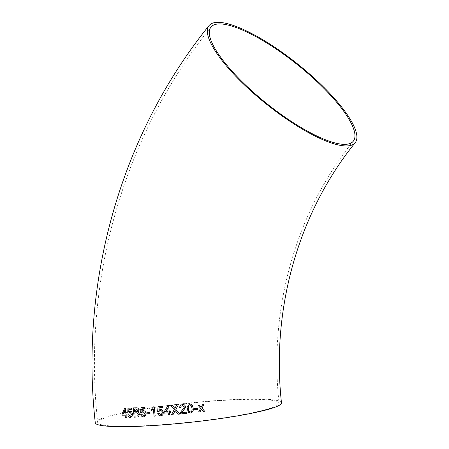<?xml version="1.0" encoding="UTF-8"?>
<svg xmlns="http://www.w3.org/2000/svg" width="449" height="449" viewBox="0 0 449 449"><rect width="100%" height="100%" fill="white"/><g stroke="black" fill="none" stroke-linecap="round" stroke-linejoin="round"><path stroke-width="0.34" stroke-dasharray="2.25 1.68" d="M281.484 402.871A93.639 9.67 -6.1 0 0 187.351 403.208A93.639 9.67 -6.1 0 0 95.267 422.773M163.745 424.541A91.209 9.418 -6.1 0 0 279.065 403.129A91.209 9.418 -6.1 0 0 200.31 402.175A91.209 9.418 -6.1 0 0 101.087 419.478A91.209 9.418 -6.1 0 0 97.686 422.515A91.209 9.418 -6.1 0 0 163.745 424.541M126.955 415.117L126.831 413.933L125.894 413.956M125.928 413.95L125.327 408.242M125.355 408.236L124.693 408.253M126.281 417.396L126.046 415.14M124.693 410.622L123.121 413.995L125.03 413.967M130.373 417.418L132.141 416.234L132.494 414.045C132.253 412.266 131.422 411.29 130.002 411.11L129.694 411.166M128.762 411.767L128.891 409.353M131.478 408.09L131.602 409.28M131.506 408.085L127.982 408.186M128.683 413.052L129.851 412.188M130.524 416.302L130.244 416.352M130.266 416.346L128.734 414.724M128.762 414.719L127.819 414.865M138.146 416.919L139.729 414.287L137.995 412.137L138.982 410.089C138.561 408.416 137.607 407.653 136.114 407.799L133.207 407.911M134.414 408.938L134.711 411.789L137.237 411.581M134.823 412.861L135.16 416.066L137.663 415.926M144.292 416.751L145.583 415.656L145.992 413.45C145.74 411.666 144.825 410.712 143.237 410.577L142.743 410.678M141.839 411.267L142.002 408.848M145.049 408.691L144.926 407.507M144.943 407.501L141.003 407.709M141.744 412.564L143.057 411.66M143.91 415.729L143.467 415.825M143.489 415.819L141.811 414.231L140.762 414.405M150.05 413.664L149.915 412.597M149.938 412.592L146.772 412.783M151.459 410.437L153.322 408.938M155.202 416.083L154.203 406.828M154.22 406.822L153.485 406.873M161.904 415.516L162.97 414.506L163.43 412.283C163.167 410.504 162.179 409.572 160.467 409.488L159.692 409.69M158.94 410.223L159.131 407.793M162.443 407.546L162.314 406.362M162.325 406.356L158.059 406.676M158.823 411.525L159.547 410.773M161.404 414.545L160.691 414.741M160.703 414.736L158.89 413.192L157.751 413.4M170.525 412.625L170.396 411.441L169.217 411.548L168.611 405.851M168.622 405.845L167.803 405.913M169.582 414.983L169.352 412.726M167.702 408.304L165.529 411.845L168.055 411.638M179.819 414.045L175.851 409.415L178.332 404.846M178.337 404.841L176.732 405.004M174.874 408.427L172.444 405.391L170.889 405.537M172.994 414.685L175.194 410.627M185.443 407.54L185.499 406.699C185.123 405.06 184.073 404.308 182.345 404.442L180.015 405.733M180.846 407.35L181.031 406.323M184.202 407.591L182.137 410.319M182.142 410.319L180.919 411.744M186.335 413.377L186.212 412.199M186.212 412.193L181.649 412.67M192.34 405.116L189.646 403.668L187.093 407.423M188.356 408.545C188.26 410.397 188.984 411.537 190.533 411.963C191.948 411.217 192.419 409.943 191.931 408.152L191.448 405.874M194.277 409.741L194.164 408.674L197.605 408.264M201.421 409.269L203.24 411.413M202.622 404.65L204.037 404.465M202.617 404.644L201.231 407.187M199.418 405.049L197.998 405.223M197.992 405.217L200.624 408.321L198.626 411.986M210.957 27.103C123.419 135.407 81.999 280.99 97.686 422.515M353.284 141.199C296.278 211.659 268.536 308.059 279.065 403.129"/><path stroke-width="0.67" d="M160.456 409.494L158.924 410.229L159.12 407.799L162.443 407.546L162.314 406.362L158.059 406.676L157.661 411.492L158.811 411.531L160.248 410.588L161.836 411.222L162.269 412.446L162.05 413.894L160.691 414.741L158.879 413.198L157.751 413.4C158.16 415.044 159.176 415.847 160.798 415.808L162.173 415.364L162.959 414.511L163.419 412.289L161.719 409.713L160.456 409.494M209.06 25.582C121.118 134.386 79.507 280.625 95.267 422.773A93.639 9.67 -6.1 0 0 163.088 424.855A93.639 9.67 -6.1 0 0 281.484 402.871C271.022 308.412 298.585 212.669 355.181 142.72A93.639 25.419 38.7 0 0 298.024 64.319A93.639 25.419 38.7 0 0 209.06 25.582A93.639 25.419 38.7 0 0 256.839 96.181A93.639 25.419 38.7 0 0 355.181 142.72M203.24 411.413L204.649 411.233L202.039 408.141L204.037 404.465L202.622 404.65L201.236 407.187L199.418 405.049L197.998 405.223L200.624 408.321L198.626 411.991L200.046 411.817L201.427 409.275L203.24 411.413M194.282 409.746L197.728 409.336L197.611 408.27L194.164 408.68L194.282 409.746L197.728 409.336M189.646 403.673L187.093 407.423L187.166 408.685L188.473 412.373L190.651 413.035C192.862 412.266 193.687 410.594 193.126 408.023L192.34 405.116L189.646 403.673M182.345 404.448L180.015 405.733L179.634 407.355L180.846 407.355L181.003 406.373L182.434 405.52L184.303 406.839L184.202 407.597L180.919 411.75L180.245 414.006L186.335 413.383L186.212 412.199L181.649 412.67L185.443 407.546L185.499 406.704C185.123 405.065 184.073 404.313 182.345 404.448M175.194 410.627L178.242 414.203L179.819 414.045L175.851 409.415L178.332 404.846L176.726 405.004L174.869 408.433L172.433 405.396L170.878 405.537L174.268 409.544L171.406 414.831L172.988 414.691L175.189 410.633L178.242 414.203L179.825 414.045M170.39 411.447L169.217 411.548L168.611 405.851L167.791 405.918L164.087 411.969L164.211 413.153L168.173 412.833L168.409 415.084L169.582 414.988L169.34 412.732L170.519 412.631L170.39 411.447M151.459 410.437L153.311 408.944L154.086 416.161L155.202 416.083L154.203 406.828L153.485 406.873L151.347 409.342L151.459 410.437M146.879 413.849L150.028 413.669L149.915 412.597L146.772 412.783L146.879 413.849L150.05 413.664M141.817 411.273L143.237 410.577L141.817 411.273L141.985 408.854L145.049 408.697L144.926 407.507L141.003 407.709L140.666 412.502L141.721 412.569L143.04 411.666L144.909 413.58C145.044 414.876 144.567 415.628 143.467 415.825L141.789 414.236L140.762 414.405C141.143 416.06 142.08 416.885 143.573 416.897L145.56 415.662L145.976 413.456C145.723 411.671 144.803 410.717 143.22 410.582L142.743 410.678M143.899 415.735L143.467 415.825M143.057 411.66L142.625 411.755L143.057 411.66L144.909 413.58M138.96 410.094C138.539 408.427 137.585 407.658 136.092 407.804L133.207 407.911L134.161 417.183L138.124 416.925L139.712 414.292L137.972 412.143L138.96 410.094M129.98 411.116L128.734 411.772L128.863 409.359L131.602 409.28L131.478 408.09L127.982 408.186L127.718 412.962L128.655 413.058L129.823 412.193L131.512 414.152L130.524 416.302L128.734 414.724L127.819 414.865C128.167 416.526 129.015 417.379 130.345 417.424L132.118 416.24L132.466 414.051C132.225 412.272 131.394 411.295 129.98 411.116L129.666 411.172M130.345 417.424L130.816 417.34L130.345 417.424M129.851 412.188L131.512 414.152M126.803 413.939L125.894 413.956L125.327 408.242L124.693 408.253L122.027 414.012L122.15 415.202L125.119 415.162L125.355 417.418L126.253 417.402L126.017 415.145L126.927 415.123L126.803 413.939M213.584 25.071A91.209 24.757 38.7 0 0 210.957 27.103A91.209 24.757 38.7 0 0 266.639 103.466A91.209 24.757 38.7 0 0 353.284 141.199A91.209 24.757 38.7 0 0 302.222 68.596A91.209 24.757 38.7 0 0 213.584 25.071M124.727 408.248L122.027 414.012M122.055 414.006L122.15 415.202M122.179 415.19L125.119 415.162M125.148 415.151L125.355 417.418M125.383 417.413L126.281 417.396M126.955 415.117L126.017 415.145M124.996 413.972L124.693 410.622L123.093 414L124.996 413.972L124.659 410.627M130.002 411.11L128.734 411.772M131.624 409.275L128.863 409.359M128.01 408.18L127.718 412.962M127.746 412.957L128.683 413.052M131.54 414.146L130.541 416.296M127.847 414.859C128.195 416.52 129.037 417.368 130.373 417.418M133.23 407.905L134.161 417.183M134.189 417.177L138.135 416.925M137.865 410.257L135.89 408.882L134.391 408.944L134.689 411.795L137.214 411.587L137.865 410.257L135.862 408.887L134.391 408.944M137.214 411.587L137.843 410.263M137.641 415.931L138.601 414.32L136.53 412.794L134.823 412.861L135.132 416.071L137.641 415.931L138.578 414.326L136.507 412.799L134.801 412.867M142.002 408.848L145.066 408.691M141.025 407.703L140.666 412.502L141.744 412.564M144.932 413.574C145.066 414.87 144.584 415.622 143.489 415.819M140.784 414.399C141.166 416.055 142.103 416.88 143.596 416.891L143.573 416.897M143.596 416.891L144.281 416.751M146.789 412.777L146.902 413.843M155.219 416.077L154.086 416.161L153.311 408.944M153.502 406.867L151.347 409.342M151.364 409.336L151.476 410.431M159.704 409.684L158.924 410.229M162.454 407.54L159.12 407.799M158.07 406.671L157.661 411.492M157.672 411.486L158.823 411.525M159.558 410.773L160.248 410.588M160.265 410.582C161.46 410.566 162.128 411.183 162.28 412.44L162.269 412.446M162.28 412.44L161.399 414.545M157.767 413.394C158.171 415.039 159.187 415.841 160.815 415.802L160.798 415.808M160.815 415.802L161.898 415.516M167.803 405.913L164.087 411.969M164.098 411.963L164.211 413.153M164.222 413.147L168.179 412.827L168.409 415.084M168.42 415.078L169.593 414.983M170.525 412.625L169.34 412.732M168.044 411.643L167.702 408.304L165.518 411.851L168.044 411.643L167.696 408.309M176.732 404.998L174.869 408.433M170.884 405.531L174.274 409.539L171.406 414.831L172.994 414.685M180.015 405.728L179.634 407.355L180.846 407.35M181.031 406.323L182.434 405.52M182.434 405.514L184.303 406.839M184.303 406.833L184.202 407.597M180.919 411.75L180.245 414.006L186.335 413.377M181.649 412.665L183.315 410.768M183.315 410.762L185.443 407.546M187.093 407.423L188.473 412.373L190.651 413.035C192.857 412.261 193.682 410.588 193.126 408.018L192.34 405.11M191.448 405.874L189.747 404.74L188.58 405.509L188.356 408.551C188.26 410.403 188.984 411.542 190.533 411.969C191.953 411.217 192.419 409.948 191.936 408.152L191.448 405.874L189.753 404.74L188.58 405.514L188.356 408.551M197.723 409.331L197.605 408.264M203.229 411.407L204.649 411.233M204.643 411.228L202.039 408.141M202.033 408.135L204.026 404.465M201.231 407.187L199.412 405.043M198.621 411.986L200.046 411.817M200.041 411.812L201.427 409.275"/></g></svg>

